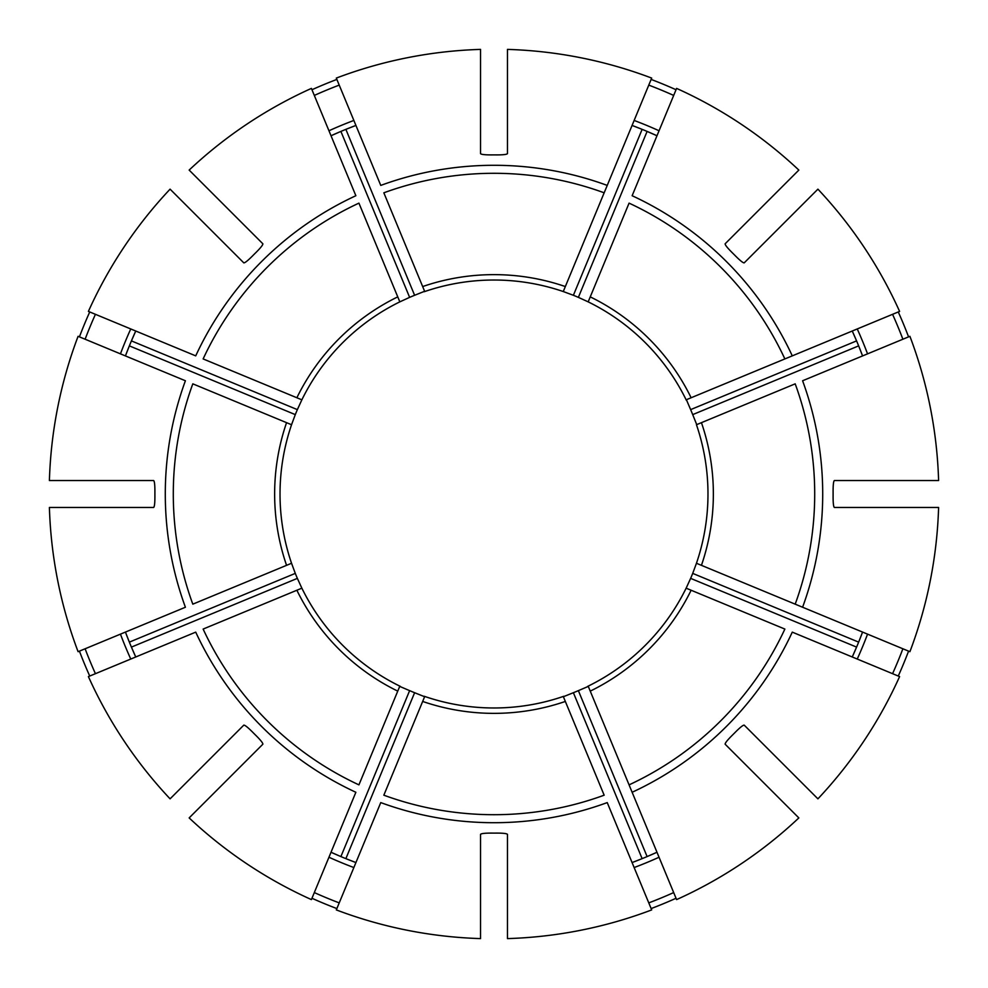 <?xml version="1.0" encoding="UTF-8"?>
<svg xmlns="http://www.w3.org/2000/svg" width="988" height="988" viewBox="0 0 988 988"><rect width="100%" height="100%" fill="white"/><g stroke="black" fill="none" stroke-linecap="round" stroke-linejoin="round"><path stroke-width="1.48" d="M604.162 795.192L563.271 696.454A213.976 213.976 0 0 1 424.729 696.454L383.838 795.192A320.705 320.705 0 0 0 604.162 795.192M507.474 938.6A444.81 444.81 0 0 0 651.685 909.911L607.237 802.589A328.708 328.708 0 0 1 380.763 802.589L336.315 909.911A444.81 444.81 0 0 0 480.526 938.6L480.526 834.354C481.255 833.514 484.849 833.094 491.308 833.094A339.106 339.106 0 0 0 496.692 833.094C503.151 833.094 506.745 833.514 507.474 834.354L507.474 938.6M206.331 225.388L202.515 221.571M170.084 189.153A444.81 444.81 0 0 0 88.401 311.405L195.723 355.865A328.708 328.708 0 0 1 355.865 195.723L311.405 88.401A444.81 444.81 0 0 0 189.153 170.084L262.87 243.801C262.944 244.925 260.696 247.753 256.139 252.323A339.106 339.106 0 0 0 252.323 256.139C247.753 260.696 244.925 262.944 243.801 262.87L170.084 189.153M95.428 314.32A437.202 437.202 0 0 0 85.116 339.23M135.48 331.61A393.582 393.582 0 0 0 125.661 355.322M125.427 355.927L129.354 345.874L295.288 414.614L291.546 424.729A213.976 213.976 0 0 1 291.756 424.136M296.869 397.756A219.373 219.373 0 0 1 397.756 296.869L358.928 203.133A320.705 320.705 0 0 0 203.133 358.928L301.859 399.819L297.363 409.625L131.416 340.897L135.751 331.017M89.735 311.961A443.365 443.365 0 0 0 79.423 336.871M301.587 400.387A213.976 213.976 0 0 1 333.462 352.531M632.135 792.277L676.595 899.599A444.81 444.81 0 0 0 798.847 817.916L725.13 744.199C725.056 743.075 727.304 740.247 731.861 735.677A339.106 339.106 0 0 0 735.677 731.861C740.247 727.304 743.075 725.056 744.199 725.13L817.916 798.847A444.81 444.81 0 0 0 899.599 676.595L792.277 632.135A328.708 328.708 0 0 1 632.135 792.277L629.072 784.867L632.135 792.277M686.401 588.292L691.131 590.244A219.373 219.373 0 0 1 590.244 691.131L588.181 686.141A213.976 213.976 0 0 0 686.141 588.181L690.637 578.375A213.976 213.976 0 0 0 692.712 573.386L696.454 563.271A213.976 213.976 0 0 1 696.244 563.864M49.4 507.474A444.81 444.81 0 0 0 78.089 651.685L185.411 607.237A328.708 328.708 0 0 1 185.411 380.763L78.089 336.315A444.81 444.81 0 0 0 49.4 480.526L153.646 480.526C154.486 481.255 154.906 484.849 154.906 491.308A339.106 339.106 0 0 0 154.906 496.692C154.906 503.151 154.486 506.745 153.646 507.474L49.4 507.474M85.116 648.77A437.202 437.202 0 0 0 95.428 673.68M125.661 632.678A393.582 393.582 0 0 0 135.48 656.39M135.751 656.983L131.416 647.103L297.363 578.375L301.859 588.181L203.133 629.072A320.705 320.705 0 0 0 358.928 784.867L399.819 686.141A213.976 213.976 0 0 1 301.859 588.181L301.599 588.292M286.557 565.334A219.373 219.373 0 0 1 286.557 422.666L192.808 383.838A320.705 320.705 0 0 0 192.808 604.162L291.546 563.271L295.288 573.386L129.354 642.126L125.427 632.073M79.423 651.129A443.365 443.365 0 0 0 89.735 676.039M795.192 604.162L909.911 651.685A444.81 444.81 0 0 0 938.6 507.474L834.354 507.474C833.514 506.745 833.094 503.151 833.094 496.692A339.106 339.106 0 0 0 833.094 491.308C833.094 484.849 833.514 481.255 834.354 480.526L938.6 480.526A444.81 444.81 0 0 0 909.911 336.315L802.589 380.763A328.708 328.708 0 0 1 802.589 607.237L795.192 604.162A320.705 320.705 0 0 0 795.192 383.838L696.454 424.729A213.976 213.976 0 0 1 696.454 563.271L795.192 604.162M189.153 817.916A444.81 444.81 0 0 0 311.405 899.599L355.865 792.277A328.708 328.708 0 0 1 195.723 632.135L88.401 676.595A444.81 444.81 0 0 0 170.084 798.847L243.801 725.13C244.925 725.056 247.753 727.304 252.323 731.861A339.106 339.106 0 0 0 256.139 735.677C260.696 740.247 262.944 743.075 262.87 744.199L189.153 817.916M314.32 892.572A437.202 437.202 0 0 0 339.23 902.884M331.61 852.52A393.582 393.582 0 0 0 355.322 862.339M355.927 862.573L345.874 858.646L414.614 692.712L424.618 696.725M399.708 686.401L409.625 690.637L340.897 856.584L331.017 852.249M311.961 898.265A443.365 443.365 0 0 0 336.871 908.577M784.867 358.928L792.277 355.865L784.867 358.928A320.705 320.705 0 0 0 629.072 203.133L588.181 301.859A213.976 213.976 0 0 1 686.141 399.819L784.867 358.928M798.847 170.084A444.81 444.81 0 0 0 676.595 88.401L632.135 195.723A328.708 328.708 0 0 1 792.277 355.865L899.599 311.405A444.81 444.81 0 0 0 817.916 189.153L744.199 262.87C743.075 262.944 740.247 260.696 735.677 256.139A339.106 339.106 0 0 0 731.861 252.323C727.304 247.753 725.056 244.925 725.13 243.801L798.847 170.084M648.77 902.884A437.202 437.202 0 0 0 673.68 892.572M632.678 862.339A393.582 393.582 0 0 0 656.39 852.52M656.983 852.249L647.103 856.584L578.375 690.637L588.292 686.401M563.382 696.725L573.386 692.712L642.126 858.646L632.073 862.573M762.613 781.669L766.429 785.485M651.129 908.577A443.365 443.365 0 0 0 676.039 898.265M604.162 192.808L607.237 185.411L604.162 192.808A320.705 320.705 0 0 0 383.838 192.808L424.729 291.546A213.976 213.976 0 0 1 563.271 291.546L604.162 192.808M892.572 673.68A437.202 437.202 0 0 0 902.884 648.77M852.52 656.39A393.582 393.582 0 0 0 862.339 632.678M862.573 632.073L858.646 642.126L692.712 573.386M690.637 578.375L856.584 647.103L852.249 656.983M898.265 676.039A443.365 443.365 0 0 0 908.577 651.129M397.756 296.869L399.819 301.859A213.976 213.976 0 0 0 301.859 399.819M902.884 339.23A437.202 437.202 0 0 0 892.572 314.32M862.339 355.322A393.582 393.582 0 0 0 852.52 331.61M852.249 331.017L856.584 340.897L690.637 409.625L686.401 399.708M696.725 424.618L692.712 414.614L858.646 345.874L862.573 355.927M781.669 225.388L785.485 221.571M908.577 336.871A443.365 443.365 0 0 0 898.265 311.961M286.557 422.666L291.546 424.729A213.976 213.976 0 0 0 291.546 563.271L291.275 563.382M673.68 95.428A437.202 437.202 0 0 0 648.77 85.116M656.39 135.48A393.582 393.582 0 0 0 632.678 125.661M632.073 125.427L642.126 129.354L573.386 295.288L563.271 291.546M588.181 301.859L578.375 297.363L647.103 131.416L656.983 135.751M651.685 78.089A444.81 444.81 0 0 0 507.474 49.4L507.474 153.646C506.745 154.486 503.151 154.906 496.692 154.906A339.106 339.106 0 0 0 491.308 154.906C484.849 154.906 481.255 154.486 480.526 153.646L480.526 49.4A444.81 444.81 0 0 0 336.315 78.089L380.763 185.411A328.708 328.708 0 0 1 607.237 185.411L651.685 78.089M676.039 89.735A443.365 443.365 0 0 0 651.129 79.423M339.23 85.116A437.202 437.202 0 0 0 314.32 95.428M355.322 125.661A393.582 393.582 0 0 0 331.61 135.48M336.871 79.423A443.365 443.365 0 0 0 311.961 89.735M409.625 690.637A213.976 213.976 0 0 0 414.614 692.712M295.288 573.386A213.976 213.976 0 0 0 297.363 578.375M297.363 409.625A213.976 213.976 0 0 0 295.288 414.614M424.618 291.275L414.614 295.288A213.976 213.976 0 0 0 409.625 297.363L399.819 301.859M578.375 297.363A213.976 213.976 0 0 0 573.386 295.288M692.712 414.614A213.976 213.976 0 0 0 690.637 409.625M691.131 590.244L784.867 629.072A320.705 320.705 0 0 1 629.072 784.867L590.244 691.131M573.386 692.712A213.976 213.976 0 0 0 578.375 690.637M331.017 135.751L340.897 131.416L409.625 297.363M414.614 295.288L345.874 129.354L355.927 125.427M635.469 654.538A213.976 213.976 0 0 1 587.613 686.413M563.864 696.256A213.976 213.976 0 0 1 507.474 707.556M686.413 587.613A213.976 213.976 0 0 1 654.538 635.469M654.538 352.531A213.976 213.976 0 0 1 686.413 400.387M507.474 280.444A213.976 213.976 0 0 1 563.864 291.756M587.613 301.587A213.976 213.976 0 0 1 635.469 333.462M333.462 635.469A213.976 213.976 0 0 1 301.587 587.613M291.744 563.864A213.976 213.976 0 0 1 280.444 507.474M480.526 707.556A213.976 213.976 0 0 1 424.136 696.244M400.387 686.413A213.976 213.976 0 0 1 352.531 654.538M352.531 333.462A213.976 213.976 0 0 1 400.387 301.587M424.136 291.744A213.976 213.976 0 0 1 480.526 280.444M565.334 701.443A219.373 219.373 0 0 1 422.666 701.443M130.762 328.955A398.979 398.979 0 0 0 120.45 353.865M120.45 634.135A398.979 398.979 0 0 0 130.762 659.045M701.443 422.666A219.373 219.373 0 0 1 701.443 565.334M328.955 857.238A398.979 398.979 0 0 0 353.865 867.55M590.244 296.869A219.373 219.373 0 0 1 691.131 397.756M634.135 867.55A398.979 398.979 0 0 0 659.045 857.238M422.666 286.557A219.373 219.373 0 0 1 565.334 286.557M857.238 659.045A398.979 398.979 0 0 0 867.55 634.135M867.55 353.865A398.979 398.979 0 0 0 857.238 328.955M659.045 130.762A398.979 398.979 0 0 0 634.135 120.45M353.865 120.45A398.979 398.979 0 0 0 328.955 130.762M397.756 691.131A219.373 219.373 0 0 1 296.869 590.244"/></g></svg>
